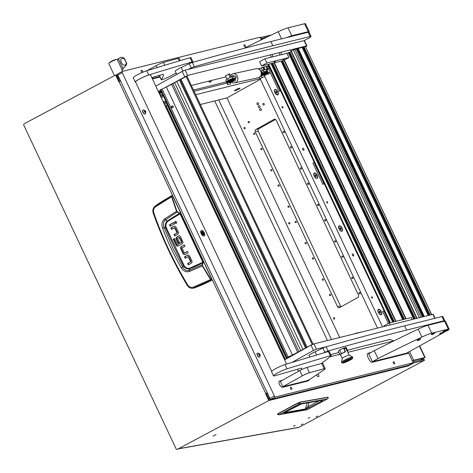 <?xml version="1.0" encoding="UTF-8"?>
<svg xmlns="http://www.w3.org/2000/svg" width="473" height="473" viewBox="0 0 473 473"><rect width="100%" height="100%" fill="white"/><g stroke="black" fill="none" stroke-linecap="round" stroke-linejoin="round"><path stroke-width="0.71" d="M317.702 416.069L316.035 416.902L317.702 416.069M309.868 417.458L308.207 418.292L309.868 417.458M295.081 425.351L293.414 426.185L295.081 425.351M302.909 423.956L301.248 424.789L302.909 423.956M216.043 434.592L213.016 436.106L216.043 434.592M268.788 400.554L177.481 449.249L178.912 448.658L299.007 427.308L424.494 360.278L413.745 362.909L408.317 365.925L268.788 400.554L265.56 393.684L267.298 392.838M423.932 359.314L412.905 362.04M263.715 38.674L262.633 39.2M412.385 360.929L423.914 358.026L420.438 360.065M409.594 351.51L413.721 360.278L424.801 357.529L419.403 346.053M267.363 392.98L266.151 393.536L269.385 400.406A2.353 2.016 -103.9 0 0 270.349 399.082M266.151 393.536L265.56 393.684M424.801 357.529L421.029 359.918M177.481 449.249A1.177 1.07 -100.1 0 1 176.033 448.7L23.845 125.28A1.177 1.07 -100.1 0 1 24.3 123.713L115.607 75.018L116.198 74.87L119.367 81.61M260.221 37.562L271.413 34.967M260.718 38.62L267.564 36.817M120.58 81.043L118.841 81.888L115.607 75.018M260.558 37.373L261.055 38.431M299.007 427.308A2.353 2.146 79.9 0 1 298.422 427.509L178.634 448.806M413.745 362.909L413.248 361.851M177.96 449.167A1.177 1.07 79.9 0 1 177.665 449.267L177.192 449.35M120.349 80.564L120.071 80.717L118.079 76.49A1.177 1.011 -103.9 0 0 116.695 75.928L117.138 75.816M117.647 74.752A2.353 2.016 -103.9 0 0 116.624 74.704A2.353 2.016 -103.9 0 0 116.198 74.87M120.071 80.717L120.384 80.641M268.883 399.348A1.177 1.011 -103.9 0 0 269.279 397.799L267.286 393.571L267.57 393.412M409.127 365.05A2.353 2.016 76.1 0 1 408.317 365.925M413.721 360.278L412.32 360.798M261.126 39.49L262.521 38.975M277.716 413.916L298.292 402.978A1.354 0.532 61.9 0 0 299.32 403.912A1.354 1.236 79.9 0 0 299.917 402.304L298.28 402.955L299.917 402.304L328.02 397.308A1.354 1.236 79.9 0 1 327.417 398.916A1.354 0.532 61.9 0 0 327.482 398.899A1.354 0.532 61.9 0 0 327.558 398.828M322.054 400.903L304.854 409.695L283.806 413.437L285.769 412.013L301.579 403.901A1.354 1.236 79.9 0 1 301.242 404.019L322.639 400.217A1.354 1.236 -100.1 0 0 322.97 400.099L322.054 400.903A1.354 0.532 -118.1 0 1 321.344 400.442M301.242 404.019L298.924 405.012A1.354 0.532 61.9 0 0 298.977 404.971M298.859 405.03A1.354 0.532 61.9 0 0 298.924 405.012L285.834 411.995A1.354 0.532 61.9 0 0 285.887 411.953M285.769 412.013A1.354 0.532 61.9 0 0 285.834 411.995L284.066 413.053L284.35 412.574M283.806 413.437A1.354 1.236 -100.1 0 0 284.35 412.852M304.854 409.695A1.354 1.236 -100.1 0 0 305.463 408.926L284.728 412.616M308.952 407.892A1.354 0.532 -118.1 0 1 307.852 406.815L305.463 408.926L307.143 402.966M235.312 90.083A2.732 0.319 154.8 0 0 234.827 90.532A2.732 0.319 154.8 0 0 236.299 90.154A2.732 0.319 154.8 0 0 239.776 88.209A2.732 0.319 154.8 0 0 239.456 88.203M238.15 89.03L236.459 89.71L238.15 89.03M172.066 195.846L171.723 195.71L172.066 195.846L171.723 195.71L171.551 196.656L176.488 211.129L177.286 212.158L180.065 213.784L202.864 262.231L202.048 264.785L189.088 270.385C186.38 270.994 184.234 269.876 182.655 267.026L183.311 265.554A621.753 567.115 79.9 0 1 174.277 247.107A621.753 567.115 79.9 0 1 165.804 228.358C164.699 225.355 165.243 222.884 167.436 220.944L165.361 219.963L177.458 211.798L176.849 211.035L171.912 196.573L172.066 195.846L172.515 195.733L212.052 279.75L192.895 288.27L194.285 287.968L193.191 287.158C190.991 287.755 189.188 287.046 187.781 285.012C173.751 261.865 162.399 237.748 153.737 212.667C153.086 210.319 153.642 208.392 155.416 206.89L155.369 205.98L172.148 195.597M181.254 267.795L182.655 267.026L172.55 247.574L164.06 227.513L162.541 228.027C167.631 241.721 173.875 254.977 181.254 267.795C183.252 271.047 185.901 272.306 189.188 271.573L202.284 265.95L210.562 279.567L193.191 287.158M194.285 287.968A176.417 160.915 79.9 0 0 211.934 280.146L212.052 279.75M174.608 226.159A1.62 1.478 -100.1 0 0 174.442 226.236L171.403 227.856L172.024 229.174M177.487 232.692L177.014 232.775L174.714 227.897L175.193 227.815L177.487 232.692L174.496 234.425L175.116 235.743M173.869 222.635L169.937 224.734L170.558 226.053M175.542 221.388L175.294 221.476C174.513 222.653 174.803 223.262 176.151 223.303C176.926 222.127 176.642 221.518 175.294 221.476L175.767 221.394C174.992 222.57 175.276 223.173 176.624 223.215M187.485 251.535L184.5 252.96L187.426 251.4L188.106 252.854L185.073 254.474A1.62 1.478 79.9 0 1 184.003 254.563L184.482 254.48A1.62 1.478 -100.1 0 0 184.902 254.551M184.399 244.967L181.886 246.309L181.029 247.361L181.206 248.68L183.483 253.51L184.482 254.48M188.189 255.048A1.62 1.478 -100.1 0 0 188.023 255.124L184.99 256.738L185.605 258.057M191.068 261.581L190.595 261.664L188.301 256.78L188.774 256.697L191.068 261.581L188.077 263.307L188.697 264.626M179.19 235.785A1.543 1.407 -100.1 0 0 179.042 235.856L177.422 236.719L178.569 235.938A1.543 1.407 79.9 0 1 179.574 235.85L180.55 236.79L181.508 238.824L180.189 239.527L179.249 237.529L179.722 237.44L179.178 237.464M180.603 239.308L179.557 237.399M177.422 236.719L176.553 237.765L176.66 238.995L178.528 242.962M181.939 239.752L181.041 240.237L181.945 242.158L181.472 242.247L180.562 240.319L181.041 240.237M181.874 242.336L177.546 244.47L181.945 242.158M174.649 238.634L173.751 239.119L176.565 245.097L177.949 246.055M211.934 280.146L210.562 279.567L210.869 279.366L202.598 265.761L202.432 264.88L203.201 262.089L180.402 213.642L177.458 211.798M174.496 234.425L174.023 234.507L174.703 235.962L177.629 234.401L178.481 233.349A1.661 1.514 79.9 0 0 178.362 232.148L176.027 227.2L175.034 226.23A1.62 1.478 79.9 0 0 173.963 226.319L174.442 226.236M174.023 234.507L177.416 232.864M174.537 227.832L171.616 229.393L170.93 227.939L171.403 227.856M175.01 227.75L174.649 227.815M170.93 227.939L173.963 226.319M169.464 224.817L173.81 222.499L174.49 223.954L170.144 226.271L169.464 224.817L169.937 224.734M181.886 246.309L184.334 244.831L185.014 246.285L182.022 248.018L184.322 252.895M183.483 253.51L183.01 253.599L184.003 254.563M183.01 253.599L180.733 248.763L181.206 248.68M181.407 246.392L180.556 247.444L180.733 248.763M188.077 263.307L187.604 263.396L188.289 264.85L191.21 263.29L192.062 262.231A1.661 1.514 79.9 0 0 191.943 261.037L189.614 256.082L188.615 255.113A1.62 1.478 79.9 0 0 187.55 255.207L188.023 255.124M187.604 263.396L191.003 261.752M188.118 256.721L185.197 258.276L184.511 256.827L184.99 256.738M188.591 256.638L188.23 256.703M184.511 256.827L187.55 255.207M179.084 237.481L177.529 238.445L179.427 242.483L178.114 243.181L176.187 239.078L176.66 238.995M176.943 236.802L176.074 237.854L176.187 239.078M180.562 240.319L181.88 239.622L182.838 241.65A1.638 1.49 79.9 0 1 182.945 242.868L182.158 243.832L178.185 245.948L176.985 246.061L176.086 245.185L173.272 239.202L173.751 239.119M177.712 246.114L178.185 245.948M173.272 239.202L174.584 238.504L177.375 244.435M153.737 212.667L153.211 213.081C152.377 210.201 153.069 207.848 155.292 206.009L155.369 205.98M187.781 285.012L187.225 285.373C173.402 262.131 162.062 238.037 153.211 213.081M171.723 195.71L172.202 195.574M155.416 206.89L171.912 196.573M203.201 262.089L189.833 268.144C187.302 268.765 185.345 267.801 183.967 265.252L166.478 228.087C165.384 225.396 165.828 223.15 167.814 221.352L167.436 220.944A156.841 143.059 -100.1 0 1 179.687 213.376L179.852 213.016M189.188 271.573L189.088 270.385L189.886 268.646A156.841 143.059 -100.1 0 0 202.911 262.734L203.295 262.828M202.598 265.761L202.284 265.95L202.048 264.785L202.432 264.88M176.849 211.035L164.468 219.034C161.961 221.453 161.323 224.45 162.541 228.027M166.478 228.087L165.804 228.358L164.06 227.513C162.866 224.474 163.297 221.955 165.361 219.963L164.468 219.034M183.967 265.252L183.311 265.554C184.931 268.333 187.125 269.362 189.886 268.646L189.833 268.144M120.355 80.647L120.55 81.06M117.872 78.423L118.758 77.933M117.28 77.176L118.173 76.679M117.777 78.234L118.67 77.738M114.448 75.639L108.731 63.494A4.706 0.55 154.8 0 1 110.055 62.412A4.706 0.55 154.8 0 1 116.086 59.645A4.706 0.55 154.8 0 1 117.245 59.486L117.399 59.326A9.779 1.141 154.8 0 0 119.669 57.972L117.334 59.669M126.226 62.253L124.151 58.285C122.442 57.097 120.946 56.991 119.669 57.972L117.399 59.326M124.902 59.226L125.079 59.811M126.528 62.678L126.711 63.719L126.19 65.315L122.081 69.697L122.259 70.264L122.081 69.697A5.369 0.627 -25.2 0 1 122.058 69.714M124.151 58.285L126.711 63.719M121.703 69.963L122.081 69.697M124.57 59.178C116.281 54.992 123.784 70.962 126.392 63.039M109.641 62.667L109.6 62.572A3.53 0.408 -25.2 0 1 111.527 61.242A3.53 0.408 -25.2 0 1 115.11 59.687A3.53 0.408 -25.2 0 1 115.986 59.568L116.027 59.663M316.585 374.876A1.851 0.928 60.9 0 0 318.447 376.691A1.851 0.928 60.9 0 0 318.565 376.65A1.851 0.928 60.9 0 0 318.004 373.918M201.415 230.452A3.086 1.549 60.9 0 0 201.22 230.528A3.086 1.549 60.9 0 0 201.267 233.798A3.086 1.549 60.9 0 0 204.029 236.003A3.086 1.549 60.9 0 0 204.224 235.926A3.086 1.549 60.9 0 0 204.17 232.657A3.086 1.549 60.9 0 0 201.415 230.452M282.18 106.537A0.733 0.367 60.9 0 0 282.133 106.555A0.733 0.367 60.9 0 0 282.144 107.336A0.733 0.367 60.9 0 0 282.801 107.862A0.733 0.367 60.9 0 0 282.848 107.844A0.733 0.367 60.9 0 0 282.836 107.064A0.733 0.367 60.9 0 0 282.18 106.537M326.944 201.664A0.733 0.367 60.9 0 0 326.896 201.681A0.733 0.367 60.9 0 0 326.908 202.456A0.733 0.367 60.9 0 0 327.564 202.982A0.733 0.367 60.9 0 0 327.612 202.964A0.733 0.367 60.9 0 0 327.6 202.19A0.733 0.367 60.9 0 0 326.944 201.664M371.707 296.784A0.733 0.367 60.9 0 0 371.66 296.802A0.733 0.367 60.9 0 0 371.672 297.582A0.733 0.367 60.9 0 0 372.328 298.108A0.733 0.367 60.9 0 0 372.375 298.091A0.733 0.367 60.9 0 0 372.363 297.31A0.733 0.367 60.9 0 0 371.707 296.784M244.21 44.669A1.206 0.603 60.9 0 0 244.133 44.699A1.206 0.603 60.9 0 0 244.157 45.976A1.206 0.603 60.9 0 0 245.233 46.833A1.206 0.603 60.9 0 0 245.304 46.803A1.206 0.603 60.9 0 0 245.286 45.526A1.206 0.603 60.9 0 0 244.21 44.669M141.409 70.181A1.206 0.603 60.9 0 0 141.332 70.211A1.206 0.603 60.9 0 0 141.356 71.482A1.206 0.603 60.9 0 0 142.432 72.345A1.206 0.603 60.9 0 0 142.509 72.316A1.206 0.603 60.9 0 0 142.485 71.039A1.206 0.603 60.9 0 0 141.409 70.181M290.617 387.257A1.206 0.603 60.9 0 0 290.54 387.286A1.206 0.603 60.9 0 0 290.564 388.564A1.206 0.603 60.9 0 0 291.64 389.427A1.206 0.603 60.9 0 0 291.717 389.397A1.206 0.603 60.9 0 0 291.693 388.12A1.206 0.603 60.9 0 0 290.617 387.257M393.418 361.744A1.206 0.603 60.9 0 0 393.341 361.78A1.206 0.603 60.9 0 0 393.359 363.051A1.206 0.603 60.9 0 0 394.435 363.914A1.206 0.603 60.9 0 0 394.512 363.885A1.206 0.603 60.9 0 0 394.494 362.608A1.206 0.603 60.9 0 0 393.418 361.744M302.767 148.203A1.177 0.591 60.9 0 0 302.696 148.232A1.177 0.591 60.9 0 0 302.714 149.474A1.177 0.591 60.9 0 0 303.767 150.313A1.177 0.591 60.9 0 0 303.837 150.284A1.177 0.591 60.9 0 0 303.82 149.042A1.177 0.591 60.9 0 0 302.767 148.203M352.503 253.895A1.177 0.591 60.9 0 0 352.432 253.924A1.177 0.591 60.9 0 0 352.45 255.166A1.177 0.591 60.9 0 0 353.502 256.005A1.177 0.591 60.9 0 0 353.573 255.976A1.177 0.591 60.9 0 0 353.556 254.734A1.177 0.591 60.9 0 0 352.503 253.895M208.481 81.208A3.057 1.531 60.9 0 0 209.486 82A3.057 1.531 60.9 0 0 210.343 82.136A3.057 1.531 60.9 0 0 211.035 80.576M338.012 354.774A3.057 1.531 60.9 0 0 338.662 354.827A3.057 1.531 60.9 0 0 339.135 354.496M275.115 89.432A3.057 1.531 60.9 0 0 274.423 90.438A3.057 1.531 60.9 0 0 276.847 94.795A3.057 1.531 60.9 0 0 277.704 94.931A3.057 1.531 60.9 0 0 277.935 91.803A3.057 1.531 60.9 0 0 275.115 89.432M378.566 309.277A3.057 1.531 60.9 0 0 377.874 310.276A3.057 1.531 60.9 0 0 380.298 314.634A3.057 1.531 60.9 0 0 381.155 314.776A3.057 1.531 60.9 0 0 381.386 311.648A3.057 1.531 60.9 0 0 378.566 309.277M314.409 172.935A3.057 1.531 60.9 0 0 313.711 173.934A3.057 1.531 60.9 0 0 316.135 178.291A3.057 1.531 60.9 0 0 316.993 178.427A3.057 1.531 60.9 0 0 317.229 175.3A3.057 1.531 60.9 0 0 314.409 172.935M339.277 225.781A3.057 1.531 60.9 0 0 338.579 226.78A3.057 1.531 60.9 0 0 341.003 231.137A3.057 1.531 60.9 0 0 341.861 231.273A3.057 1.531 60.9 0 0 342.097 228.146A3.057 1.531 60.9 0 0 339.277 225.781M377.519 328.102L260.144 78.678A3.53 1.768 60.9 0 0 259.322 77.336M227.454 82.982L226.88 83.124M225.745 83.408L194.066 91.265M261.297 39.85L260.061 37.225L122.312 71.405A1.177 0.591 60.9 0 0 122.235 71.435A1.177 0.591 60.9 0 0 122.217 72.611L274.411 396.031A1.177 0.591 60.9 0 0 275.493 396.942L271.047 399.419A1.177 0.591 -119.1 0 1 269.965 398.508L117.771 75.083A1.177 0.591 -119.1 0 1 117.789 73.912A1.177 0.591 -119.1 0 1 117.866 73.883L122.17 71.482M271.047 399.419L408.796 365.233L413.242 362.756L275.493 396.942M282.505 380.215L279.484 381.043A3.53 1.768 60.9 0 0 279.401 381.067M309.094 379.689A3.53 1.768 -119.1 0 1 308.514 380.806A3.53 1.768 -119.1 0 1 308.29 380.895L282.736 387.239A3.53 1.768 -119.1 0 1 279.484 384.502A3.53 1.768 -119.1 0 1 279.531 380.984A3.53 1.768 -119.1 0 1 279.75 380.895M152.424 78.926L160.034 77.04M370.844 352.562L368.095 353.248A3.53 1.768 -119.1 0 0 367.87 353.337A3.53 1.768 -119.1 0 0 367.828 356.855L369.07 359.498A3.53 1.768 -119.1 0 0 372.322 362.229L408.743 353.195L413.242 362.756M226.945 81.734L193.487 90.041M382.545 326.855L264.803 76.644M408.441 353.266L408.028 352.385M370.578 352.71L367.828 353.396A3.53 1.768 60.9 0 0 367.746 353.42M308.372 380.871A3.53 1.768 60.9 0 0 308.828 379.837M282.233 380.363L279.484 381.043M235.749 89.829A3.057 0.355 154.8 0 0 234.507 90.71A3.057 0.355 154.8 0 0 235.885 90.438A3.057 0.355 154.8 0 0 238.8 89.072A3.057 0.355 154.8 0 0 240.006 88.12A3.057 0.355 154.8 0 0 235.749 89.829M200.304 104.521L226.969 97.905L260.434 79.281M195.686 94.701L260.156 78.701M280.424 90.503L279.076 91.224L280.59 90.851M280.187 90.609L270.243 69.472L269.131 70.087L279.076 91.224M202.113 233.331L202.864 233.319L203.532 234.513L203.041 233.278L203.638 233.13L202.887 232.958L202.391 231.906L202.716 233.006L202.113 233.331M201.959 231.498L201.516 231.746A1.88 0.946 60.9 0 0 201.492 233.621A1.88 0.946 60.9 0 0 203.349 235.034L203.792 234.785A1.88 0.946 60.9 0 0 203.816 232.905A1.88 0.946 60.9 0 0 201.959 231.498A1.88 0.946 60.9 0 0 201.936 233.372A1.88 0.946 60.9 0 0 203.792 234.785M201.202 232.485A1.413 0.71 60.9 0 0 201.279 233.81A1.413 0.71 60.9 0 0 202.55 234.91M202.716 233.006L202.083 233.242M203.402 233.189L202.604 233.065M389.51 322.929L383.887 310.98L382.775 311.595L388.368 323.485M324.188 183.518L322.84 184.239L324.354 183.861M323.952 183.619L314.007 162.481L312.895 163.096L322.84 184.239M258.725 105.775A0.999 0.857 -103.9 0 0 259.571 107.572A0.999 0.857 -103.9 0 0 258.725 105.775M257.353 102.866A0.999 0.857 -103.9 0 0 258.199 104.663A0.999 0.857 -103.9 0 0 257.353 102.866M260.091 108.678A0.999 0.857 -103.9 0 0 260.936 110.475A0.999 0.857 -103.9 0 0 260.091 108.678M263.23 103.433A0.851 0.733 -103.9 0 0 263.952 104.965A0.851 0.733 -103.9 0 0 263.23 103.433M334.387 319.039A0.733 0.633 76.1 0 1 333.767 317.714A0.733 0.633 76.1 0 1 334.387 319.039M289.63 223.912A0.733 0.633 76.1 0 1 289.009 222.594A0.733 0.633 76.1 0 1 289.63 223.912M244.866 128.786A0.733 0.633 76.1 0 1 244.245 127.468A0.733 0.633 76.1 0 1 244.866 128.786M253.658 134.066A0.733 0.633 76.1 0 1 254.77 133.445A0.733 0.633 76.1 0 1 253.658 134.066M283.144 132.328A0.733 0.633 76.1 0 1 284.255 131.713A0.733 0.633 76.1 0 1 283.144 132.328M290.351 147.653A0.733 0.633 76.1 0 1 291.463 147.038A0.733 0.633 76.1 0 1 290.351 147.653M260.871 149.391A0.733 0.633 76.1 0 1 261.983 148.77A0.733 0.633 76.1 0 1 260.871 149.391M300.302 168.796A0.733 0.633 76.1 0 1 301.413 168.175A0.733 0.633 76.1 0 1 300.302 168.796M270.822 170.528A0.733 0.633 76.1 0 1 271.934 169.908A0.733 0.633 76.1 0 1 270.822 170.528M307.509 184.121A0.733 0.633 76.1 0 1 308.621 183.5A0.733 0.633 76.1 0 1 307.509 184.121M278.029 185.854A0.733 0.633 76.1 0 1 279.141 185.233A0.733 0.633 76.1 0 1 278.029 185.854M317.46 205.258A0.733 0.633 76.1 0 1 318.571 204.638A0.733 0.633 76.1 0 1 317.46 205.258M287.98 206.991A0.733 0.633 76.1 0 1 289.092 206.376A0.733 0.633 76.1 0 1 287.98 206.991M324.673 220.584A0.733 0.633 76.1 0 1 325.785 219.963A0.733 0.633 76.1 0 1 324.673 220.584M295.187 222.316A0.733 0.633 76.1 0 1 296.299 221.701A0.733 0.633 76.1 0 1 295.187 222.316M334.618 241.721A0.733 0.633 76.1 0 1 335.729 241.106A0.733 0.633 76.1 0 1 334.618 241.721M305.138 243.459A0.733 0.633 76.1 0 1 306.25 242.838A0.733 0.633 76.1 0 1 305.138 243.459M312.346 258.784A0.733 0.633 76.1 0 1 313.457 258.163A0.733 0.633 76.1 0 1 312.346 258.784M341.831 257.046A0.733 0.633 76.1 0 1 342.943 256.431A0.733 0.633 76.1 0 1 341.831 257.046M351.776 278.189A0.733 0.633 76.1 0 1 352.888 277.568A0.733 0.633 76.1 0 1 351.776 278.189M358.989 293.514A0.733 0.633 76.1 0 1 360.101 292.893A0.733 0.633 76.1 0 1 358.989 293.514M322.296 279.921A0.733 0.633 76.1 0 1 323.408 279.301A0.733 0.633 76.1 0 1 322.296 279.921M329.51 295.247A0.733 0.633 76.1 0 1 330.621 294.626A0.733 0.633 76.1 0 1 329.51 295.247M248.189 122.436A0.733 0.633 76.1 0 1 249.301 121.821A0.733 0.633 76.1 0 1 248.189 122.436M274.092 119.362L255.863 129.501A1.762 1.514 -103.9 0 0 255.272 131.831L337.586 306.752A1.762 1.514 -103.9 0 0 339.667 307.598L357.895 297.452A1.762 1.514 -103.9 0 0 358.487 295.128L276.173 120.201A1.762 1.514 -103.9 0 0 274.092 119.362L274.76 119.196M339.709 337.486L226.969 97.905M341.151 306.77A1.762 1.514 76.1 0 1 340.525 306.025L258.211 131.104A1.762 1.514 76.1 0 1 258.802 128.774L275.546 119.456M218.745 99.945L331.484 339.525M214.724 100.944L327.464 340.525M266.642 66.788A0.97 0.485 -119.1 0 1 267.511 67.485A0.97 0.485 -119.1 0 1 267.529 68.508A0.97 0.485 -119.1 0 1 267.464 68.532A0.97 0.485 -119.1 0 1 266.601 67.84A0.97 0.485 -119.1 0 1 266.583 66.811A0.97 0.485 -119.1 0 1 266.642 66.788M263.709 67.521A0.97 0.485 -119.1 0 1 264.573 68.213A0.97 0.485 -119.1 0 1 264.59 69.235A0.97 0.485 -119.1 0 1 264.525 69.265A0.97 0.485 -119.1 0 1 263.662 68.567A0.97 0.485 -119.1 0 1 263.644 67.544A0.97 0.485 -119.1 0 1 263.709 67.521M269.291 68.579L268.049 65.942L262.763 67.249L264.005 69.892L269.291 68.579L267.05 70.01M262.48 70.43L261.285 67.893L259.003 69.159M261.285 67.893L262.763 67.249M264.762 74.846L263.839 75.52L266.098 74.545M263.177 74.9L265.838 73.416M264.094 74.752L266.027 73.877M261.415 75.183A3.53 0.408 -25.2 0 1 261.338 75.142A3.53 0.408 -25.2 0 1 261.788 74.681A3.53 0.408 -25.2 0 1 265.3 72.848A3.53 0.408 -25.2 0 1 267.724 72.138A3.53 0.408 -25.2 0 1 267.694 72.245L267.481 72.54M267.724 72.138L267.446 71.535A3.53 0.408 154.8 0 0 265.016 72.245A3.53 0.408 154.8 0 0 261.504 74.078A3.53 0.408 154.8 0 0 261.403 74.149M267.411 72.576A3.057 0.355 154.8 0 0 266.293 72.807M268.12 74.042L268.93 73.841A0.822 0.704 -103.9 0 0 268.546 72.239A0.822 0.704 -103.9 0 0 268.398 72.298M267.02 74.042L268.043 73.818L267.653 72.718L268.061 72.481L268.25 73.989L266.766 74.338M268.25 73.989L268.942 73.835M265.731 74.633L266.713 74.367L266.571 72.854L266.015 72.889L266.571 72.854M260.848 75.769L265.264 73.309A0.585 0.503 76.1 0 1 266.003 73.717A0.585 0.503 76.1 0 1 265.655 74.409L261.823 75.248A0.355 0.302 -103.9 0 0 261.599 75.538L261.687 77.016L261.871 75.479L265.696 74.639A0.822 0.704 -103.9 0 0 265.318 73.037A0.822 0.704 -103.9 0 0 265.17 73.096L261.037 75.396M261.829 77.501L261.486 76.981M261.687 77.016L261.93 77.525L264.59 76.863L265.004 75.106M265.779 74.362L264.194 74.71M266.346 72.807A2.939 0.343 -25.2 0 1 266.37 72.801L267.192 72.594A2.939 0.343 -25.2 0 1 267.292 72.611L268.061 72.481L267.387 72.824A2.939 0.343 154.8 0 0 266.725 72.931M268.161 73.764L267.032 74.013M267.647 72.718L268.061 72.481M260.611 76.141L261.593 75.627M262.627 75.047L263.177 74.74M267.038 73.321L268.085 72.736M209.338 81.918A2.732 1.372 60.9 0 0 209.965 81.983A2.732 1.372 60.9 0 0 210.136 81.918A2.732 1.372 60.9 0 0 210.254 81.835M208.676 81.161A2.732 1.372 60.9 0 0 210.207 81.847A2.732 1.372 60.9 0 0 210.384 81.782A2.732 1.372 60.9 0 0 210.84 80.623M274.967 89.876A2.732 1.372 60.9 0 0 274.837 89.929A2.732 1.372 60.9 0 0 274.411 90.609M276.693 94.712A2.732 1.372 60.9 0 0 277.32 94.777A2.732 1.372 60.9 0 0 277.497 94.706A2.732 1.372 60.9 0 0 277.61 94.63M275.251 89.728A2.732 1.372 60.9 0 0 275.079 89.793A2.732 1.372 60.9 0 0 275.126 92.684A2.732 1.372 60.9 0 0 277.568 94.641A2.732 1.372 60.9 0 0 277.74 94.57A2.732 1.372 60.9 0 0 277.692 91.679A2.732 1.372 60.9 0 0 275.251 89.728M275.901 92.312L276.528 93.039L277.036 92.915L276.291 91.33L275.783 91.455L275.901 92.312M275.8 91.596L276.291 91.33M276.084 92.519L276.918 92.058M339.123 226.218A2.732 1.372 60.9 0 0 338.993 226.271A2.732 1.372 60.9 0 0 338.567 226.951M340.856 231.061A2.732 1.372 60.9 0 0 341.482 231.12A2.732 1.372 60.9 0 0 341.654 231.055A2.732 1.372 60.9 0 0 341.766 230.972M339.413 226.07A2.732 1.372 60.9 0 0 339.242 226.135A2.732 1.372 60.9 0 0 339.283 229.033A2.732 1.372 60.9 0 0 341.725 230.984A2.732 1.372 60.9 0 0 341.896 230.919A2.732 1.372 60.9 0 0 341.855 228.021A2.732 1.372 60.9 0 0 339.413 226.07M340.057 228.654L340.69 229.381L341.199 229.257L340.448 227.673L339.939 227.797L340.057 228.654M339.963 227.945L340.448 227.673M340.241 228.867L341.074 228.4M314.255 173.372A2.732 1.372 60.9 0 0 314.125 173.425A2.732 1.372 60.9 0 0 313.7 174.105M315.988 178.209A2.732 1.372 60.9 0 0 316.614 178.274A2.732 1.372 60.9 0 0 316.786 178.209A2.732 1.372 60.9 0 0 316.904 178.126M314.545 173.224A2.732 1.372 60.9 0 0 314.374 173.289A2.732 1.372 60.9 0 0 314.415 176.187A2.732 1.372 60.9 0 0 316.857 178.138A2.732 1.372 60.9 0 0 317.028 178.073A2.732 1.372 60.9 0 0 316.987 175.176A2.732 1.372 60.9 0 0 314.545 173.224M315.189 175.808L315.822 176.535L316.331 176.411L315.58 174.827L315.071 174.951L315.189 175.808M315.095 175.099L315.58 174.827M315.373 176.021L316.212 175.554M378.412 309.714A2.732 1.372 60.9 0 0 378.288 309.774A2.732 1.372 60.9 0 0 377.862 310.448M380.144 314.557A2.732 1.372 60.9 0 0 380.771 314.616A2.732 1.372 60.9 0 0 380.942 314.551A2.732 1.372 60.9 0 0 381.061 314.468M378.702 309.567A2.732 1.372 60.9 0 0 378.53 309.638A2.732 1.372 60.9 0 0 378.577 312.529A2.732 1.372 60.9 0 0 381.013 314.48A2.732 1.372 60.9 0 0 381.191 314.415A2.732 1.372 60.9 0 0 381.143 311.524A2.732 1.372 60.9 0 0 378.702 309.567M379.352 312.15L379.979 312.884L380.487 312.754L379.742 311.169L379.234 311.293L379.352 312.15M379.251 311.441L379.742 311.169M379.535 312.363L380.369 311.896M176.778 74.427L175.258 71.198A7.06 0.822 -25.2 0 1 178.114 69.07A7.06 0.822 -25.2 0 1 181.254 67.468L189.188 63.725A4.115 0.479 -25.2 0 1 192.345 62.466A1764.154 205.388 -25.2 0 1 270.834 41.529L308.171 32.259A5.883 0.686 -25.2 0 1 309.046 32.229L311.039 36.456A5.883 0.686 154.8 0 0 310.164 36.486L272.82 45.757L270.834 41.529M188.136 69.389L191.181 67.952A4.115 0.479 -25.2 0 1 194.332 66.693A1764.154 205.388 -25.2 0 1 272.82 45.757M305.67 46.768L306.93 45.887L306.581 45.899L304.098 40.613L308.656 38.23A5.883 0.686 154.8 0 0 311.039 36.456M309.768 357.05L309.046 355.513A7.06 0.822 -25.2 0 1 311.902 353.384A7.06 0.822 -25.2 0 1 315.042 351.782L322.976 348.039A4.115 0.479 -25.2 0 1 326.134 346.78A1764.154 205.388 -25.2 0 1 404.622 325.844L441.959 316.573A5.883 0.686 -25.2 0 1 442.834 316.543L444.827 320.771A5.883 0.686 154.8 0 0 443.952 320.8L406.609 330.071L404.622 325.844M323.461 352.976L324.969 352.267A4.115 0.479 -25.2 0 1 328.12 351.007A1764.154 205.388 -25.2 0 1 406.609 330.071M393.802 340.915L390.402 339.602A11.76 1.372 154.8 0 0 388.812 339.756A2352.205 273.855 154.8 0 0 347.489 350.245M338.869 352.509A2352.205 273.855 154.8 0 0 330.733 354.673M444.59 321.149A5.883 0.686 154.8 0 0 444.827 320.771M306.581 45.899L187.627 75.414L164.279 88.049M160.566 90.112L158.284 91.384M184.677 76.697L182.188 71.411L155.8 86.098M191.334 85.465L225.958 76.868M258.282 68.851L260.599 68.272M268.25 66.374L268.983 66.19M304.098 40.613L185.144 70.134L187.627 75.414M182.188 71.411L185.144 70.134M326.813 346.591L316.443 349.163L313.493 350.44L311.003 345.16L284.616 359.841M313.493 350.44L291.894 362.46M330.101 356.737L339.738 354.348M347.856 352.332L393.749 340.944M434.793 318.353L432.913 314.356L313.96 343.877L316.443 349.163M311.003 345.16L313.96 343.877M432.913 314.356L433.262 314.344L435.107 318.276M282.86 59.846L284.184 59.332L282.86 59.846M274.05 62.034L275.369 61.52L274.05 62.034M264.915 58.758L286.945 53.289L288.938 57.517L283.599 60.485L261.575 65.954L266.908 62.986L264.915 58.758L259.582 61.727L261.575 65.954M288.938 57.517L266.908 62.986M412.214 319.494L411.285 317.525L389.255 322.988L383.922 325.962L384.153 326.459M390.184 324.963L389.255 322.988M160.796 91.106L158.768 92.064M160.767 90.544L160.944 91.277M181.597 79.026L180.349 79.647M414.59 318.903L289.133 52.29L286.969 53.343M291.256 51.533L289.228 52.491M296.216 48.867L291.055 51.108L416.873 318.335M297.245 49.015L296.506 49.334M302.087 47.412L297.156 48.82L423.258 316.75L297.156 48.82M303.122 47.56L302.377 47.879M431.725 314.651L305.381 46.537L303.027 47.359L429.135 315.296M158.739 92.347L161.08 91.212M159.649 91.886L160.022 92.678L161.453 92.004M160.022 92.678L159.111 93.14M165.154 105.976L167.43 104.704M165.201 106.082L167.477 104.817M173.26 106.413C173.201 107.903 172.58 108.193 171.397 107.294C171.457 105.81 172.077 105.514 173.26 106.413L172.97 106.047M171.687 107.655L171.397 107.294M173.449 106.561C172.326 105.769 171.717 106.07 171.622 107.472L171.805 107.738M161.009 89.574L287.087 357.505L286.543 357.836L160.465 89.905L162.115 89.066A17.933 2.087 154.8 0 0 166.33 87.044L166.342 87.038A35.286 4.109 154.8 0 0 171.61 84.342L297.694 352.279A35.286 4.109 -25.2 0 1 292.42 354.975L166.342 87.038M302.921 349.405L176.837 81.474L179.421 80.038L181.047 79.334L307.125 347.265L302.921 349.405A2.939 0.343 154.8 0 0 300.698 350.641L174.614 82.71L171.61 84.342M301.756 350.245L299.734 351.427M298.711 352.001L286.928 357.813A5.883 0.686 154.8 0 1 286.697 357.842L286.91 358.564M287.087 357.505L288.193 356.997L162.115 89.066M166.33 87.044L292.42 354.975M172.84 83.697L298.918 351.634L297.694 352.279M300.698 350.641L298.918 351.634M312.866 344.261L312.221 344.433L186.137 76.496L181.047 79.334M312.221 344.433L307.125 347.265M174.614 82.71A2.939 0.343 -25.2 0 1 176.837 81.474M186.137 76.496L186.912 76.236M292.409 354.981A17.933 2.087 -25.2 0 1 288.193 356.997M160.465 89.905L286.573 357.842M274.671 61.786L275.233 61.525M274.718 61.886L275.239 61.585M283.481 59.598L284.042 59.338M283.528 59.704L284.048 59.397M164.456 103.658L164.101 103.741L164.503 103.126L163.895 102.41L163.652 102.665L163.96 102.54M163.487 102.434A0.863 0.739 76.1 0 1 164.22 103.989M163.22 101.872A1.673 1.437 76.1 0 1 165.414 104.22A1.673 1.437 76.1 0 1 164.58 104.752M164.71 104.722A1.673 1.437 -103.9 0 0 163.942 101.459A1.673 1.437 -103.9 0 0 163.9 101.47M163.705 102.653L163.782 103.061M231.563 81.817L229.748 82.864L232.586 81.539L232.45 80.02L231.894 80.061L232.45 80.02M230.818 81.717L231.865 81.273M229.198 82.089L231.847 80.782M225.461 75.822L227.005 79.097L225.461 75.822L229.718 73.812L231.262 77.093L229.724 73.823M230.191 77.519L228.577 74.095M229.748 82.864L229.263 82.686L229.931 82.172M231.752 80.629L228.506 82.219M234.821 81.007L234.803 81.007A0.822 0.704 -103.9 0 0 234.425 79.411A0.822 0.704 -103.9 0 0 234.277 79.47M232.899 81.208L233.91 80.989L233.526 79.89L233.94 79.653L234.123 81.155L232.639 81.504M231.61 81.805L232.586 81.539M227.466 82.799L226.029 83.325L231.143 80.481A0.585 0.503 76.1 0 1 231.882 80.889A0.585 0.503 76.1 0 1 231.534 81.581L227.702 82.42A0.355 0.302 -103.9 0 0 227.472 82.71L227.566 84.188L227.75 82.651L231.575 81.811A0.822 0.704 -103.9 0 0 231.196 80.209A0.822 0.704 -103.9 0 0 231.043 80.268L225.781 83.289M227.702 84.673L227.365 84.153M227.566 84.188L227.809 84.691L230.469 84.034L230.865 82.503M229.245 82.054L227.702 82.42A0.355 0.302 -103.9 0 0 227.696 82.42L229.204 82.048M231.652 81.527L230.073 81.876M232.225 79.978A2.939 0.343 -25.2 0 1 232.249 79.972L233.071 79.766A2.939 0.343 -25.2 0 1 233.165 79.783L233.94 79.653L233.266 79.996A2.939 0.343 154.8 0 0 232.604 80.097M234.04 80.936L232.911 81.185M233.526 79.89L233.94 79.653M232.917 80.493L233.964 79.907M228.938 82.113A3.057 0.355 154.8 0 0 229.234 82M233.29 79.748A3.057 0.355 154.8 0 0 232.84 79.771A3.057 0.355 154.8 0 0 232.166 79.978M227.294 82.355A3.53 0.408 -25.2 0 1 227.217 82.314A3.53 0.408 -25.2 0 1 229.405 80.848A3.53 0.408 -25.2 0 1 233.077 79.328A3.53 0.408 -25.2 0 1 233.603 79.31A3.53 0.408 -25.2 0 1 233.573 79.417L233.36 79.712M233.603 79.31L233.319 78.707A3.53 0.408 154.8 0 0 232.799 78.725A3.53 0.408 154.8 0 0 229.127 80.244A3.53 0.408 154.8 0 0 226.934 81.711L227.217 82.314M161.157 96.876L161.116 95.966L160.66 95.54L160.418 95.794L160.725 95.67M160.252 95.564A0.863 0.739 76.1 0 1 160.986 97.119M159.986 95.002A1.673 1.437 76.1 0 1 162.18 97.349A1.673 1.437 76.1 0 1 161.346 97.881M161.476 97.852A1.673 1.437 -103.9 0 0 160.672 94.6M160.471 95.783L160.548 96.19M308.78 32.152A5.883 0.686 154.8 0 0 309.176 31.638A5.883 0.686 154.8 0 0 308.301 31.667L291.764 35.771A11.76 1.372 154.8 0 0 286.39 37.669M243.985 48.382A235.223 27.387 -25.2 0 1 278.225 31.715A11.76 1.372 -25.2 0 1 288.033 27.848L291.764 35.771M308.301 31.667L304.571 23.739L288.033 27.848M304.571 23.739A5.883 0.686 -25.2 0 1 305.446 23.709L309.176 31.638M372.393 361.703L377.998 358.587L374.267 350.664L368.668 353.78L372.393 361.703L406.467 353.248L446.536 330.952M449.119 329.178A5.883 0.686 154.8 0 0 449.131 329.06A5.883 0.686 154.8 0 0 448.256 329.09L431.719 333.193A11.76 1.372 154.8 0 0 421.91 337.06A235.223 27.387 154.8 0 0 377.998 358.587M421.91 337.06L418.179 329.131A235.223 27.387 154.8 0 0 374.267 350.664M418.179 329.131A11.76 1.372 -25.2 0 1 427.988 325.264L431.719 333.193M448.256 329.09L444.531 321.161L427.988 325.264M444.531 321.161A5.883 0.686 -25.2 0 1 445.4 321.132L449.131 329.06M147.198 70.601L156.22 65.581A5.883 0.686 -25.2 0 1 163.416 62.43A2352.205 273.855 -25.2 0 1 178.155 58.416A5.883 0.686 -25.2 0 1 179.184 58.345L180.254 60.615M159.821 76.585L152.211 78.471M302.241 375.899L282.807 386.713L307.48 380.588L309.969 379.204A176.417 20.54 154.8 0 0 324.543 369.378A5.883 0.686 154.8 0 0 325.211 368.662A5.883 0.686 154.8 0 0 324.182 368.727L321.693 363.447A2352.205 273.855 154.8 0 0 306.947 367.462L309.437 372.742A5.883 0.686 154.8 0 0 302.241 375.899L299.758 370.613A5.883 0.686 -25.2 0 1 306.947 367.462M321.693 363.447A5.883 0.686 -25.2 0 1 322.722 363.376L325.211 368.662M282.807 386.713L280.323 381.427L299.758 370.613M324.182 368.727A2352.205 273.855 154.8 0 0 309.437 372.742M271.662 371.264L135.497 81.9A8.289 0.964 -25.2 0 1 143.414 77.111A8.289 0.964 -25.2 0 1 150.503 74.84L286.608 364.08M297.558 369.206A5.883 0.686 154.8 0 0 297.558 369.295L298.504 371.311M321.197 363.577A4.115 0.479 154.8 0 0 321.871 363.14A176.417 20.54 154.8 0 0 330.994 355.98A4.115 0.479 154.8 0 0 331.206 355.678L329.22 351.445A4.115 0.479 154.8 0 0 328.351 351.54A1764.154 205.388 154.8 0 0 285.024 364.565A8.585 0.999 154.8 0 0 276.267 368.343A8.585 0.999 154.8 0 0 271.502 371.624L273.495 375.852A8.585 0.999 154.8 0 0 274.902 375.775A8.585 0.999 154.8 0 0 275.292 375.668A2352.205 273.855 -25.2 0 1 300.804 368.272A4.115 0.479 -25.2 0 1 301.626 368.195A4.115 0.479 -25.2 0 1 301.626 368.213A176.417 20.54 -25.2 0 1 301.555 369.673M331.206 355.678A4.115 0.479 154.8 0 0 330.337 355.767A1764.154 205.388 154.8 0 0 287.01 368.792A8.585 0.999 154.8 0 0 278.254 372.57A8.585 0.999 154.8 0 0 273.495 375.852M159.295 75.378A5.883 0.686 154.8 0 0 159.295 75.467L161.281 79.695A5.883 0.686 154.8 0 0 162.245 79.641A5.883 0.686 154.8 0 0 167.909 77.318L176.193 73.185M151.774 77.542A2352.205 273.855 -25.2 0 1 162.541 74.444A4.115 0.479 -25.2 0 1 163.356 74.367A176.417 20.54 -25.2 0 1 161.346 79.505A5.883 0.686 154.8 0 0 161.281 79.695M192.375 62.46A176.417 20.54 154.8 0 0 192.73 62.152A4.115 0.479 154.8 0 0 192.943 61.851L190.95 57.623A4.115 0.479 154.8 0 0 190.087 57.712A1764.154 205.388 154.8 0 0 146.76 70.737A8.585 0.999 154.8 0 0 138.004 74.515A8.585 0.999 154.8 0 0 133.238 77.797L135.231 82.024A8.585 0.999 154.8 0 0 135.609 82.131M192.943 61.851A4.115 0.479 154.8 0 0 192.073 61.939A1764.154 205.388 154.8 0 0 148.747 74.965A8.585 0.999 154.8 0 0 139.99 78.743A8.585 0.999 154.8 0 0 135.231 82.024M233.544 79.174L236.352 77.649L235.601 76.064L232.261 76.786L233.006 78.37L236.352 77.649M231.208 79.281L228.725 80.451M233.006 78.37A3.766 0.438 154.8 0 0 228.353 80.345L227.602 78.76L228.353 80.345M228.258 80.398A3.766 0.438 154.8 0 0 226.549 81.634A3.766 0.438 154.8 0 0 226.939 81.652M227.602 78.76A3.766 0.438 -25.2 0 1 232.261 76.786M226.549 81.634L225.804 80.049A3.766 0.438 -25.2 0 1 227.513 78.814M265.743 71.89L262.414 73.457M260.777 70.897A1.762 1.567 77.8 0 1 261.433 73.93M267.032 71.529A3.819 0.443 154.8 0 0 267.523 71.021A3.819 0.443 154.8 0 0 267.068 71.015L263.751 71.73L263.006 70.146L261.202 71.127M263.751 71.73L261.947 72.712M267.068 71.015L266.323 69.43L263.006 70.146M266.323 69.43A3.819 0.443 -25.2 0 1 266.778 69.436L267.523 71.021M445.69 331.035A4.706 4.032 -103.9 0 0 446.618 330.934L449.155 329.267L446.441 330.296M445.412 331.065L446.618 330.934A4.706 4.032 -103.9 0 0 447.476 330.597A4.706 4.032 76.1 0 0 448.847 329.279M449.155 329.267L446.713 330.006M350.8 359.693A5.587 0.65 154.8 0 0 352.403 358.599A5.587 0.65 154.8 0 0 350.31 358.765A5.587 0.65 154.8 0 0 344.285 361.603A5.587 0.65 154.8 0 0 342.866 363.087A5.587 0.65 154.8 0 0 350.8 359.693M352.403 358.599L352.775 357.269A6.173 0.721 154.8 0 0 352.775 357.269L352.687 357.068A6.173 0.721 154.8 0 0 352.639 357.026A6.173 0.721 154.8 0 0 349.098 358.031A6.173 0.721 154.8 0 0 343.499 360.757A6.173 0.721 154.8 0 0 341.506 362.265A6.173 0.721 154.8 0 0 341.512 362.33L341.607 362.531A6.173 0.721 154.8 0 1 343.593 360.958A6.173 0.721 154.8 0 0 341.607 362.531L342.866 363.087M349.186 355.164A3.819 0.443 154.8 0 0 349.157 355.134A3.819 0.443 154.8 0 0 346.969 355.755A3.819 0.443 154.8 0 0 343.499 357.446A3.819 0.443 154.8 0 0 342.263 358.374A3.819 0.443 154.8 0 0 342.269 358.416M345.367 351.729L345.426 351.853A3.819 0.443 154.8 0 0 345.26 351.918A3.819 0.443 154.8 0 0 343.333 352.781A3.819 0.443 154.8 0 0 341.707 353.638A3.819 0.443 154.8 0 0 340.684 354.324A3.819 0.443 154.8 0 0 340.477 354.614L342.263 358.398L341.506 362.265M351.025 358.623L351.989 358.457L349.535 360.302L344.06 362.673L343.02 362.679L351.025 358.623M349.18 355.146L347.395 351.356A3.819 0.443 154.8 0 0 347.318 351.315A3.819 0.443 154.8 0 0 347.277 351.309L345.905 348.4A3.819 0.443 154.8 0 0 344.214 348.885M347.194 351.646L347.318 351.315M340.684 354.324L339.856 354.596L340.554 354.655L339.856 354.596L338.26 351.208L339.626 350.044L341.222 353.432L340.684 354.324M345.26 351.918L345.16 351.51L343.333 352.781L341.222 353.432M347.732 350.759L346.135 347.365L343.564 348.122L345.16 351.51M339.626 350.044L343.564 348.122M345.467 351.54L344.143 348.731L346.201 348.128L347.525 350.936M345.698 348.418L346.201 348.128M417.417 340.519A4.706 4.032 -103.9 0 0 418.351 340.418L420.887 338.751L417.955 339.898L417.109 340.53L418.351 340.418A4.706 4.032 -103.9 0 0 419.202 340.075A4.706 4.032 76.1 0 0 420.58 338.757M420.887 338.751L417.896 339.774L417.109 340.53M431.589 334.535A4.706 4.032 -103.9 0 0 432.517 334.429L435.059 332.767L432.127 333.914L431.281 334.541L432.517 334.429A4.706 4.032 -103.9 0 0 433.374 334.092A4.706 4.032 76.1 0 0 434.746 332.773M435.059 332.767L432.068 333.79L431.281 334.541M439.843 333.926A4.706 4.032 -103.9 0 0 440.777 333.82L443.313 332.152L440.381 333.305L439.535 333.932L440.777 333.82A4.706 4.032 -103.9 0 0 441.628 333.483A4.706 4.032 76.1 0 0 443.006 332.164M443.313 332.152L440.322 333.181L439.535 333.932M443.337 331.614A4.706 4.032 -103.9 0 0 444.271 331.514L446.808 329.847L443.875 330.999L443.03 331.626L444.271 331.514A4.706 4.032 -103.9 0 0 445.123 331.177A4.706 4.032 76.1 0 0 446.5 329.858M446.808 329.847L443.816 330.875L443.03 331.626M259.511 353.999L259.204 353.621L258.749 353.981L259.647 355.566L260.103 355.454L259.511 353.999M259.293 355.111L258.891 354.454M260.008 354.448A1.165 0.585 -119.1 0 1 259.919 355.643A1.165 0.585 -119.1 0 1 258.843 354.738A1.165 0.585 -119.1 0 1 258.932 353.55A1.165 0.585 -119.1 0 1 260.008 354.448M259.937 356.76A2.235 1.117 -119.1 0 1 259.701 356.997A2.235 1.117 -119.1 0 1 257.501 355.324A2.235 1.117 -119.1 0 1 257.531 353.095A2.235 1.117 -119.1 0 1 257.856 353.018L260.02 354.466L259.937 356.76M257.448 353.148A2.235 1.117 60.9 0 0 257.359 353.189A2.235 1.117 60.9 0 0 257.33 355.418A2.235 1.117 60.9 0 0 259.535 357.091A2.235 1.117 60.9 0 0 259.612 357.038M145.122 110.907L144.809 110.528L144.354 110.883L145.258 112.473L145.708 112.361L145.122 110.907M144.904 112.018L144.502 111.356M143.136 109.996A2.235 1.117 -119.1 0 0 143.106 112.225A2.235 1.117 -119.1 0 0 145.312 113.904A2.235 1.117 -119.1 0 0 145.548 113.668L145.631 111.374A1.165 0.585 -119.1 0 1 145.524 112.544A1.165 0.585 -119.1 0 1 144.454 111.646A1.165 0.585 -119.1 0 1 144.543 110.457A1.165 0.585 -119.1 0 1 145.613 111.356L143.461 109.925A2.235 1.117 -119.1 0 0 143.136 109.996L142.97 110.091A2.235 1.117 60.9 0 0 142.941 112.32A2.235 1.117 60.9 0 0 145.14 113.999A2.235 1.117 60.9 0 0 145.223 113.946M424.316 360.284L423.82 359.226M265.791 393.56L119.072 81.764M299.781 402.18L327.836 397.184L299.734 402.18L278.207 413.692A1.354 0.532 61.9 0 0 279.23 414.626L299.32 403.912L327.417 398.916L307.332 409.63L279.23 414.626A1.354 1.236 -100.1 0 1 278.899 414.744A1.354 1.354 0 0 1 277.539 414.165M278.899 414.744L306.995 409.748A1.354 1.236 -100.1 0 0 307.332 409.63A1.354 0.532 -118.1 0 0 307.397 409.606A1.354 0.532 -118.1 0 0 307.45 409.565M301.579 403.901L322.97 400.099M319.033 400.856L307.852 406.815L309.029 402.635M211.602 279.862L210.869 279.366M181.029 247.361L180.556 247.444M176.553 237.765L176.074 237.854M178.569 235.938L179.042 235.856M177.458 245.972L176.985 246.061M176.565 245.097L176.086 245.185M167.814 221.352L180.402 213.642M118.498 58.912L123.169 68.845M260.144 78.678L262.45 77.395M122.217 72.611L117.771 75.083M269.965 398.508L274.411 396.031M255.863 129.501L258.802 128.774M255.272 131.831L258.211 131.104M337.586 306.752L340.525 306.025M261.8 75.574L263.242 75.219M261.823 75.248L263.112 74.929L261.817 75.248M194.332 66.693L192.345 62.466M182.933 71.027L181.254 67.468M191.181 67.952L189.188 63.725M310.164 36.486L308.171 32.259M328.12 351.007L326.134 346.78M316.567 355.022L315.042 351.782M324.969 352.267L322.976 348.039M443.952 320.8L441.959 316.573M166.005 105.633L285.414 359.397M167.176 104.982L286.591 358.747M167.347 104.888L286.762 358.646M158.644 91.863L158.845 92.288M165.308 106.023L284.722 359.782M431.565 314.693L305.381 46.537M430.188 315.036L304.003 46.88M429.549 315.189L303.412 47.134M429.2 315.278L303.098 47.306M428.248 315.515L302.064 47.359M424.311 316.49L298.126 48.335M423.678 316.65L297.535 48.595M423.323 316.739L297.227 48.766M422.371 316.969L296.193 48.82M420.994 317.312L294.809 49.162M419.403 317.708L293.331 49.801M417.038 318.294L291.244 50.966M416.678 318.388L291.137 51.598M415.353 318.713L289.937 52.19M414.567 318.908L289.104 52.29M414.36 318.962L288.897 52.343M413.721 319.115L288.311 52.598M406.065 318.82L284.314 60.089M405.899 318.861L284.167 60.172M405.704 318.908L283.995 60.266M404.38 319.24L282.724 60.704M403.593 319.435L281.938 60.899M403.386 319.482L281.731 60.952M402.748 319.642L281.092 61.112M396.019 321.315L274.364 62.779M395.848 321.356L274.192 62.82M395.653 321.404L273.997 62.874M394.328 321.735L272.673 63.199M393.542 321.93L271.886 63.394M393.341 321.977L271.679 63.447M392.702 322.137L271.047 63.601M390.343 322.722L268.682 64.192M161.707 92.542L159.431 93.814M159.46 93.873L161.736 92.607M305.499 347.968L179.421 80.038M306.309 347.62L180.231 79.683M227.679 82.745L229.121 82.385M281.589 38.857L278.225 31.715M157.148 67.562L156.22 65.581M179.32 60.893L178.155 58.416M163.416 62.43L164.746 65.256M297.653 369.177L298.623 371.24M285.024 364.565L287.01 368.792M328.351 351.54L330.337 355.767M159.389 75.349L161.346 79.505M146.76 70.737L148.747 74.965M190.087 57.712L192.073 61.939M256.147 68.733C258.299 68.437 259.914 69.289 260.984 71.293C262.042 74.48 261.084 76.65 258.104 77.814A4.647 4.121 -102.2 0 0 260.777 71.287A4.647 4.121 -102.2 0 0 256.147 68.733L232.787 73.776L230.41 75.284M258.104 77.814L234.75 82.858A4.647 4.121 -102.2 0 0 237.422 76.33A4.647 4.121 -102.2 0 0 232.787 73.776M235.27 79.907A2.879 2.554 -102.2 0 0 235.501 78.11M234.531 76.295A2.879 2.554 -102.2 0 0 231.001 76.543M357.02 333.187A4.647 4.121 -102.1 0 0 355.862 333.252L354.514 333.814M304.801 23.691A4.706 4.032 -103.9 0 0 304.115 23.786L303.382 24.034M352.781 357.269A6.173 0.721 154.8 0 0 349.417 358.144A6.173 0.721 154.8 0 0 343.593 360.958A6.173 0.721 154.8 0 1 349.417 358.144A6.173 0.721 154.8 0 1 352.775 357.269M290.676 27.192A4.706 4.032 -103.9 0 0 290.02 27.286L289.287 27.535M302.424 24.277A4.706 4.032 -103.9 0 0 301.768 24.371L301.035 24.62M258.879 354.218L259.47 353.887M259.328 355.069L259.996 354.697M259.458 355.465L260.055 355.134M259.127 354.632L259.795 354.259M144.49 111.125L145.081 110.794M144.939 111.971L145.607 111.598M145.069 112.373L145.666 112.042M144.732 111.539L145.4 111.167M425.15 357.517L419.687 345.893M424.494 360.278L423.997 359.22M117.594 74.462L116.624 74.704M278.183 413.497L298.268 402.783M306.995 409.748A1.354 1.354 0 0 0 307.397 409.606L327.482 398.899A1.354 1.354 0 0 0 328.144 397.32M187.225 285.373C188.733 287.56 190.619 288.524 192.895 288.27M155.292 206.009C158.266 203.686 163.723 200.262 171.652 195.733M174.596 227.809L175.069 227.726M184.919 252.901L184.44 252.984M188.65 256.608L188.177 256.691M179.131 237.464L179.604 237.381M177.476 244.5L177.949 244.417M117.245 59.486L122.797 71.287M117.789 73.912L122.235 71.435M264.992 75.242A2.04 2.04 0 0 0 265.992 74.604M263.786 75.514L263.319 75.349M266.553 74.427L265.714 74.639M266.175 72.824L265.318 73.037M268.546 72.239L267.694 72.452M306.93 45.887L304.446 40.601M286.703 358.682L167.294 104.917M160.885 91.301L160.595 90.68M284.74 359.77L165.331 106.011M158.869 92.276L158.674 91.863M429.112 315.302L303.027 47.359M428.313 315.497L302.135 47.359M422.436 316.957L296.258 48.814M416.808 318.353L291.055 51.108M405.834 318.879L284.113 60.201M403.617 319.429L281.961 60.893M395.789 321.368L274.133 62.838M393.566 321.924L271.91 63.388M389.764 322.864L268.108 64.334M186.965 76.177L313.043 344.108M273.057 56.736L271.993 54.478M271.313 57.174L270.249 54.915M281.867 54.549L280.808 52.29M280.122 54.986L279.058 52.728M293.668 49.624L293.443 49.157M291.09 51.06L290.534 49.878M160.631 90.633L160.424 90.189M299.462 48.004L299.32 47.696M296.784 49.216L296.411 48.423M232.414 81.61L231.593 81.805M229.263 82.686L229.103 82.355M232.048 79.996L231.196 80.209M234.425 79.411L233.567 79.618M234.75 82.858L232.941 82.834L231.51 82.196M362.696 331.78L355.862 333.252M305.28 23.65L304.115 23.786M349.157 355.134L352.639 357.026M291.185 27.15L290.02 27.286M302.933 24.235L301.768 24.371M258.778 354.041L259.103 353.857M144.389 110.942L144.714 110.765"/></g></svg>
